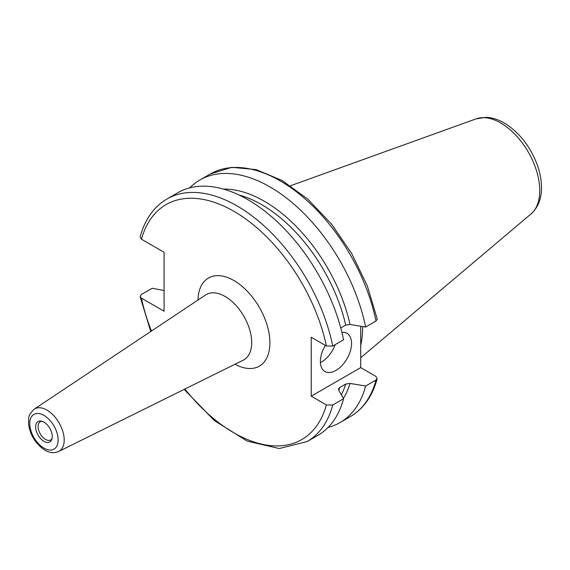 <?xml version="1.0" encoding="UTF-8"?>
<svg xmlns="http://www.w3.org/2000/svg" width="570" height="570" viewBox="0 0 570 570"><rect width="100%" height="100%" fill="white"/><g stroke="black" fill="none" stroke-linecap="round" stroke-linejoin="round"><path stroke-width="0.85" d="M52.276 436.563A11.771 6.797 -120 0 0 40.983 421.066A11.771 6.797 -120 0 0 38.069 435.152A11.771 6.797 -120 0 0 51.727 439.677A11.771 6.797 -120 0 0 52.276 436.563M52.041 438.715A10.495 6.063 60 0 1 50.766 439.947A10.495 6.063 60 0 1 42.672 437.14A10.495 6.063 60 0 1 38.09 426.574A10.495 6.063 60 0 1 40.263 421.764A10.495 6.063 60 0 1 41.973 421.28M311.227 396.186L360.71 367.622L375.879 376.378L377.19 378.658L375.986 380.04L365.641 386.011L350.051 383.439L345.719 384.059L339.699 387.536L338.523 388.854L338.68 390.136L343.567 398.758L332.738 405.006L326.396 404.942L311.227 396.186L311.227 337.233L326.396 345.99L332.738 346.054L343.567 339.798A140.07 80.869 -120 0 0 273.557 218.403A140.07 80.869 -120 0 0 177.84 192.724L167.01 198.973C153.829 206.817 144.873 219.464 140.135 236.928L141.46 239.215L164.075 252.275L164.075 311.227L141.46 298.174L140.12 296.585L141.346 294.505L152.176 288.256L164.075 290.501M335.21 344.622A22.038 12.725 -60 0 1 320.418 362.62M341.893 332.36A22.038 12.725 -60 0 1 346.988 333.336A22.038 12.725 -60 0 1 346.988 358.786A22.038 12.725 -60 0 1 324.95 371.512A22.038 12.725 -60 0 1 320.383 361.423A22.038 12.725 -60 0 1 325.349 345.384M340.76 327.971L345.719 325.107L350.051 324.487L365.641 327.059L375.986 321.081L377.212 319.001M360.71 326.247L360.71 367.622M365.641 327.059A140.07 80.869 -120 0 0 295.631 205.663A140.07 80.869 -120 0 0 199.906 179.977A140.07 80.869 -120 0 0 189.746 187.865M360.71 345.235A97.969 56.565 -120 0 0 362.591 326.553M328.071 427.443A140.07 80.869 -120 0 0 339.977 422.591A140.07 80.869 -120 0 0 365.641 386.011M184.153 389.403L214.47 420.66L247.252 441.137L279.243 448.526L307.073 441.586L317.91 435.33A140.07 80.869 -120 0 0 343.567 398.758M43.954 415.38A20.064 11.585 60 0 1 56.238 447.044A20.064 11.585 60 0 1 31.671 432.858A20.064 11.585 60 0 1 43.954 415.38M46.911 410.079A24.467 14.122 -120 0 0 34.236 409.139C26.591 416.777 29.448 417.76 28.5 422.776C29.505 433.884 34.749 442.883 44.232 449.78C49.198 452.908 54.008 453.478 58.681 451.483A24.467 14.122 -120 0 0 63.014 432.046A24.467 14.122 -120 0 0 46.911 410.079M34.236 409.139L205.542 295.004A37.67 21.745 60 0 1 243.896 316.322A37.67 21.745 60 0 1 243.183 360.197L58.681 451.483M235.025 364.237A50.873 29.369 -120 0 0 269.895 342.428A50.873 29.369 -120 0 0 234.291 280.754A50.873 29.369 -120 0 0 197.968 300.048M326.396 345.99A135.66 78.325 -120 0 0 233.928 211.313A135.66 78.325 -120 0 0 141.46 239.215M141.46 298.174A135.66 78.325 -120 0 0 151.456 331.042M184.929 389.025A135.66 78.325 -120 0 0 326.396 404.942M332.738 346.054A140.07 80.869 -120 0 0 262.727 224.658A140.07 80.869 -120 0 0 167.01 198.973M345.719 325.107A124.224 71.72 -120 0 0 238.901 194.954M350.051 324.487A126.426 72.996 -120 0 0 223.469 189.097M375.986 321.081A140.07 80.869 -120 0 0 305.976 199.685A140.07 80.869 -120 0 0 210.259 174.007L199.906 179.977M531.019 213.95A55.197 31.87 -120 0 0 535.964 169.019A55.197 31.87 -120 0 0 500.724 122.978A55.197 31.87 -120 0 0 476.121 118.852L486.025 117.335C492.159 117.598 498.23 119.479 504.236 122.985C519.149 132.233 530.143 146.148 537.211 164.73C539.961 172.368 541.393 179.785 541.5 186.974C541.707 198.36 538.215 207.345 531.019 213.95L360.71 357.768M377.197 378.658C372.466 396.122 363.503 408.776 350.322 416.613A140.07 80.869 -120 0 0 375.986 380.04M343.382 398.416A126.426 72.996 -120 0 0 350.051 383.439M341.33 394.796A124.224 71.72 -120 0 0 345.719 384.059M338.78 390.308A124.224 71.72 -120 0 0 339.699 387.536M307.073 441.586A140.07 80.869 -120 0 0 332.738 405.006M377.219 319.001L367.344 285.955L351.69 253.515L331.305 223.839L307.551 198.916L281.965 180.419L256.151 169.603L231.684 167.323L210.259 174.007M476.121 118.852L290.529 185.742M350.322 416.613L339.977 422.591M140.113 296.585L150.737 331.519"/></g></svg>
